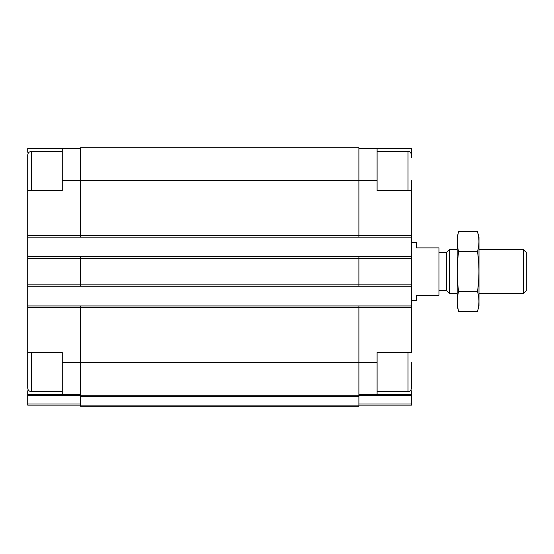 <?xml version="1.0" encoding="UTF-8"?>
<svg xmlns="http://www.w3.org/2000/svg" width="554" height="554" viewBox="0 0 554 554"><rect width="100%" height="100%" fill="white"/><g stroke="black" fill="none" stroke-linecap="round" stroke-linejoin="round"><path stroke-width="0.83" d="M62.277 391.643L31.343 391.643C29.127 391.429 27.915 390.21 27.7 388.001L27.7 352.517L62.277 352.517L62.277 394.552L80.469 394.552M29.05 152.246L27.7 152.246L27.7 148.527L62.277 148.527L62.277 190.562L27.7 190.562L27.7 157.627M31.343 190.562L31.343 151.443C29.127 151.657 27.915 152.869 27.7 155.078L27.7 305.933L358.888 305.933L358.888 362.524L377.087 362.524L377.087 352.517L411.657 352.517L411.657 190.562L377.087 190.562L377.087 148.527L411.657 148.527L411.657 152.246L410.306 152.246M410.306 390.833L411.657 390.833L411.657 394.552L358.888 394.552M29.05 390.833L27.7 390.833L27.7 394.552L62.277 394.552M377.087 362.524L377.087 394.552M358.888 148.527L377.087 148.527M411.657 152.246L411.657 157.627M358.888 395.632L411.657 395.632L411.657 394.552M411.657 395.632L411.657 405.106L358.888 405.106L358.888 406.2L80.469 406.2L80.469 405.119L358.888 405.119L358.888 362.524L80.469 362.524L80.469 395.279L358.888 395.279M80.469 395.279L80.469 405.119L27.7 405.106L27.7 404.025L80.469 404.025M80.469 305.933L80.469 362.524L62.277 362.524M62.277 180.556L358.888 180.556L358.888 147.8L80.469 147.8L80.469 237.147L411.657 237.147M27.7 256.8L80.469 256.8L80.469 286.279L411.657 286.279M358.888 305.933L411.657 305.933M27.7 237.147L80.469 237.147M80.469 256.8L411.657 256.8M27.7 286.279L80.469 286.279M377.087 180.556L358.888 180.556L358.888 237.147M358.888 256.8L358.888 286.279M27.7 305.933L27.7 362.524M27.7 404.025L27.7 394.552M62.277 148.527L80.469 148.527M411.657 190.562L411.657 180.556L411.657 190.562M411.657 362.524L411.657 388.001C409.925 392.98 409.094 390.944 408.021 391.643L408.021 352.517M411.657 300.656L416.386 300.656L416.386 295.199L438.955 295.199L438.955 247.887L416.386 247.887L416.386 242.423L411.657 242.423M523.509 249.702L523.509 293.378L526.3 290.587L526.3 252.492L523.509 249.702L478.988 249.702M457.154 293.378L449.342 293.378L449.342 249.702L457.154 249.702M449.342 293.378L446.552 290.587L446.552 252.492L449.342 249.702M477.506 311.466L478.988 305.933L478.988 237.147L477.506 231.62C479.39 238.268 479.39 244.923 477.506 251.578C479.39 264.715 479.39 278.025 477.506 291.501C479.39 298.156 479.39 304.811 477.506 311.466L458.636 311.466C456.745 304.811 456.745 298.156 458.636 291.501C456.745 278.364 456.745 265.054 458.636 251.578C456.745 244.923 456.745 238.268 458.636 231.62L477.506 231.62L478.393 235.609M477.506 251.578L458.636 251.578M477.506 291.501L458.636 291.501M457.743 307.47L458.636 311.466L457.154 305.933L457.154 237.147L458.636 231.62M27.7 307.387L411.657 307.387M27.7 235.692L411.657 235.692M358.888 404.025L411.657 404.025M27.7 258.254L411.657 258.254M27.7 284.825L411.657 284.825M80.469 396.359L358.888 396.359M27.7 395.632L80.469 395.632M408.021 190.562L408.021 151.443C409.094 152.135 409.925 150.106 411.657 155.078M31.343 391.643L31.343 352.517M408.021 151.443L377.087 151.443M408.021 391.643L377.087 391.643M62.277 151.443L31.343 151.443M523.509 293.378L478.988 293.378M446.552 252.492L438.955 252.492M446.552 290.587L438.955 290.587"/></g></svg>
